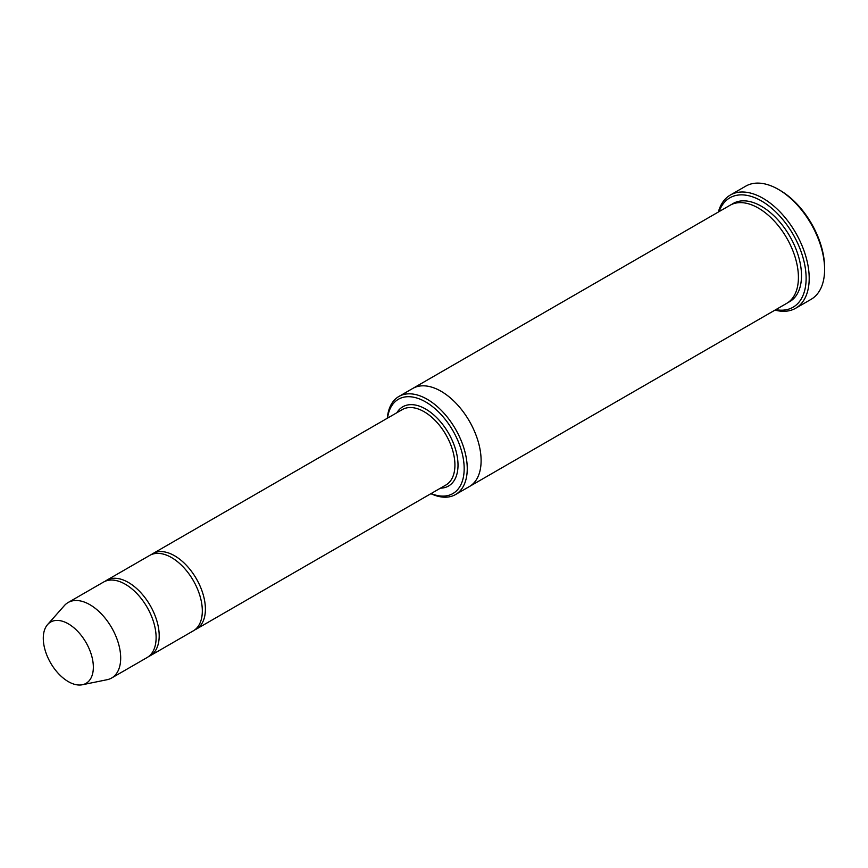 <?xml version="1.0" encoding="UTF-8"?>
<svg xmlns="http://www.w3.org/2000/svg" width="868" height="868" viewBox="0 0 868 868"><rect width="100%" height="100%" fill="white"/><g stroke="black" fill="none" stroke-linecap="round" stroke-linejoin="round"><path stroke-width="1.3" d="M148.569 656.555A43.563 25.15 -120 0 0 150.164 655.763A43.563 25.15 -120 0 0 156.848 620.848A43.563 25.15 -120 0 0 128.388 582.461A43.563 25.15 -120 0 0 106.601 580.301A43.563 25.15 -120 0 0 105.115 581.289M106.601 580.301L149.73 555.401A43.563 25.15 60 0 1 171.517 557.56A43.563 25.15 60 0 1 199.976 595.958A43.563 25.15 60 0 1 193.293 630.862L150.164 655.763M431.114 493.566A54.456 31.443 -120 0 0 464.13 466.507A54.456 31.443 -120 0 0 427.49 403.045A54.456 31.443 -120 0 0 387.54 418.105M412.506 388.604A56.637 32.702 60 0 1 412.745 388.463A56.637 32.702 60 0 1 441.063 391.273A56.637 32.702 60 0 1 478.062 441.172A56.637 32.702 60 0 1 469.382 486.557A56.637 32.702 60 0 1 469.132 486.698M469.382 486.557L786.69 303.366A56.637 32.702 60 0 0 795.37 257.98A56.637 32.702 60 0 0 758.372 208.07A56.637 32.702 60 0 0 730.053 205.271L412.745 388.463A56.637 32.702 60 0 1 441.063 391.262A56.637 32.702 60 0 1 478.062 441.172A56.637 32.702 60 0 1 469.382 486.557L455.516 494.554A56.637 32.702 -120 0 0 464.206 449.179A56.637 32.702 -120 0 0 427.208 399.269A56.637 32.702 -120 0 0 398.889 396.47A56.637 32.702 -120 0 0 387.323 418.224M430.897 493.686A56.637 32.702 -120 0 0 455.516 494.554M730.313 195.05L745.72 186.164A65.35 37.725 60 0 1 778.39 189.398L779.931 190.287A63.169 36.467 60 0 1 824.6 267.659L824.6 269.438A65.35 37.725 60 0 1 811.07 299.351L795.663 308.249A65.35 37.725 -120 0 0 805.678 255.876A65.35 37.725 -120 0 0 762.983 198.295A65.35 37.725 -120 0 0 730.313 195.05A65.35 37.725 -120 0 0 718.368 212.009M194.779 629.875A43.563 25.15 -120 0 0 196.374 629.083A43.563 25.15 -120 0 0 203.058 594.179A43.563 25.15 -120 0 0 174.598 555.78A43.563 25.15 -120 0 0 152.811 553.621A43.563 25.15 -120 0 0 151.325 554.609M47.588 624.559L64.362 605.604A43.563 25.15 60 0 1 68.095 602.533L103.52 582.081A43.563 25.15 60 0 1 125.307 584.24A43.563 25.15 60 0 1 153.766 622.627A43.563 25.15 60 0 1 147.093 657.543L111.657 677.995A43.563 25.15 60 0 1 107.144 679.698L82.341 684.754A35.393 20.431 60 0 1 50.615 662.935A35.393 20.431 60 0 1 47.588 624.559A35.393 20.431 60 0 1 68.312 623.821A35.393 20.431 60 0 1 92.247 658.063A35.393 20.431 60 0 1 82.341 684.754M68.095 602.533A43.563 25.15 60 0 1 89.881 604.692A43.563 25.15 60 0 1 118.341 643.08A43.563 25.15 60 0 1 111.657 677.995M775.775 309.659A63.169 36.467 -120 0 0 793.037 234.306A63.169 36.467 -120 0 0 719.138 211.564M775.005 310.104A65.35 37.725 -120 0 0 795.663 308.249M779.931 190.287L778.39 189.398A65.35 37.725 60 0 1 824.6 269.438M440.467 488.163A45.744 26.409 -120 0 0 448.539 433.197A45.744 26.409 -120 0 0 396.904 412.701M731.626 204.457A56.637 32.702 60 0 1 761.453 206.291A56.637 32.702 60 0 1 798.853 257.601A56.637 32.702 60 0 1 788.187 302.4M196.374 629.083L445.902 485.017A43.563 25.15 -120 0 0 445.902 434.716A43.563 25.15 -120 0 0 402.34 409.566L152.811 553.621M412.745 388.463L398.889 396.47"/></g></svg>
